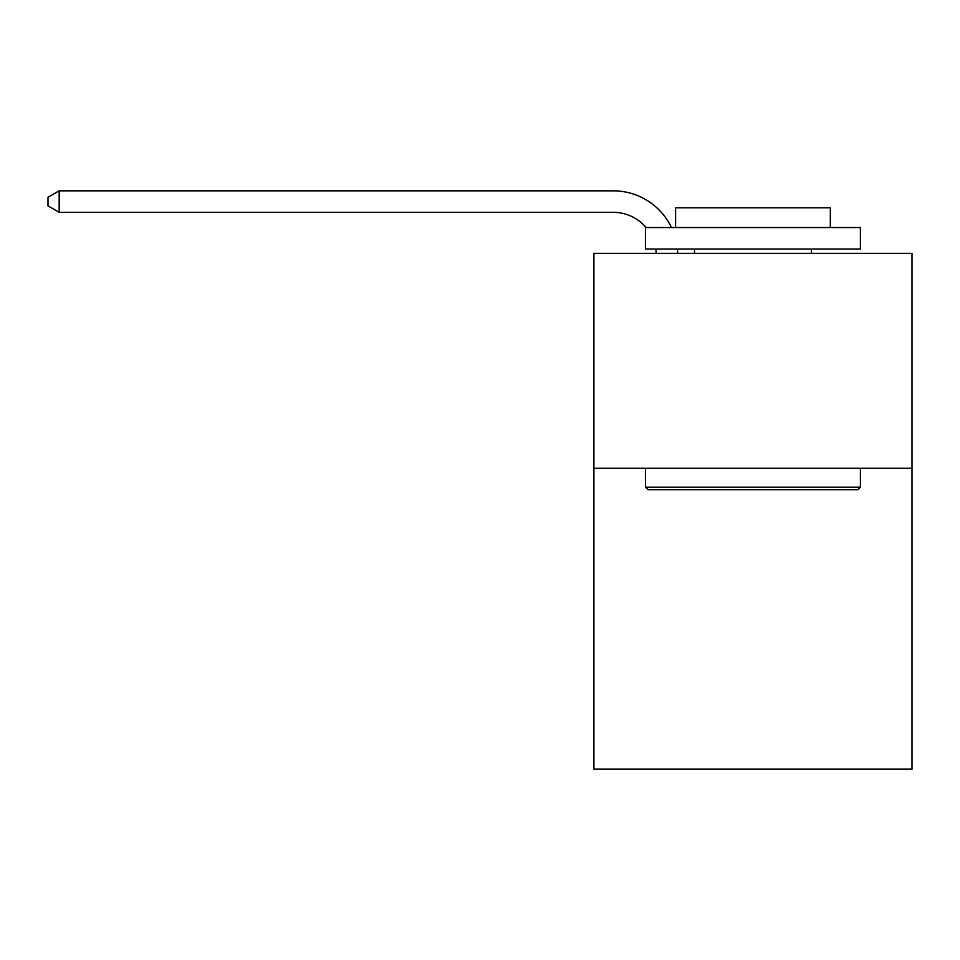 <?xml version="1.0" encoding="UTF-8"?>
<svg xmlns="http://www.w3.org/2000/svg" width="960" height="960" viewBox="0 0 960 960"><rect width="100%" height="100%" fill="white"/><g stroke="black" fill="none" stroke-linecap="round" stroke-linejoin="round"><path stroke-width="1.44" d="M912 468.264L912 769.164L593.916 769.164L593.916 253.344L912 253.344L912 468.264L593.916 468.264M656.196 253.344A42.984 42.984 0 0 0 655.776 249.036A42.984 42.984 0 0 1 656.196 253.344A42.984 42.984 0 0 0 655.776 249.036A42.984 42.984 0 0 1 656.196 253.344A42.984 42.984 0 0 0 655.776 249.036A42.984 42.984 0 0 1 656.196 253.344A42.984 42.984 0 0 0 655.776 249.036M646.068 227.544A42.984 42.984 0 0 0 613.248 212.328A42.984 42.984 0 0 1 646.068 227.544A42.984 42.984 0 0 0 613.248 212.328A42.984 42.984 0 0 1 646.068 227.544A42.984 42.984 0 0 0 613.248 212.328A42.984 42.984 0 0 1 646.068 227.544A42.984 42.984 0 0 0 613.248 212.328L59.172 212.328L48 205.884L48 197.292L59.172 190.836L613.248 190.836A64.476 64.476 0 0 1 671.448 227.544M648.072 489.756L645.492 487.176L860.412 487.176L857.844 489.756L648.072 489.756M860.412 227.544L860.412 249.036L645.492 249.036L645.492 227.544L860.412 227.544M675.588 227.544L675.588 207.78L830.328 207.78L830.328 227.544M860.412 468.264L860.412 487.176M645.492 468.264L645.492 487.176M811.416 249.036L811.416 253.344M694.5 249.036L694.5 253.344M59.172 190.836L613.248 190.836L59.172 190.836L613.248 190.836L59.172 190.836L613.248 190.836L59.172 190.836L59.172 212.328M677.424 249.036A64.476 64.476 0 0 1 677.7 253.344"/></g></svg>
